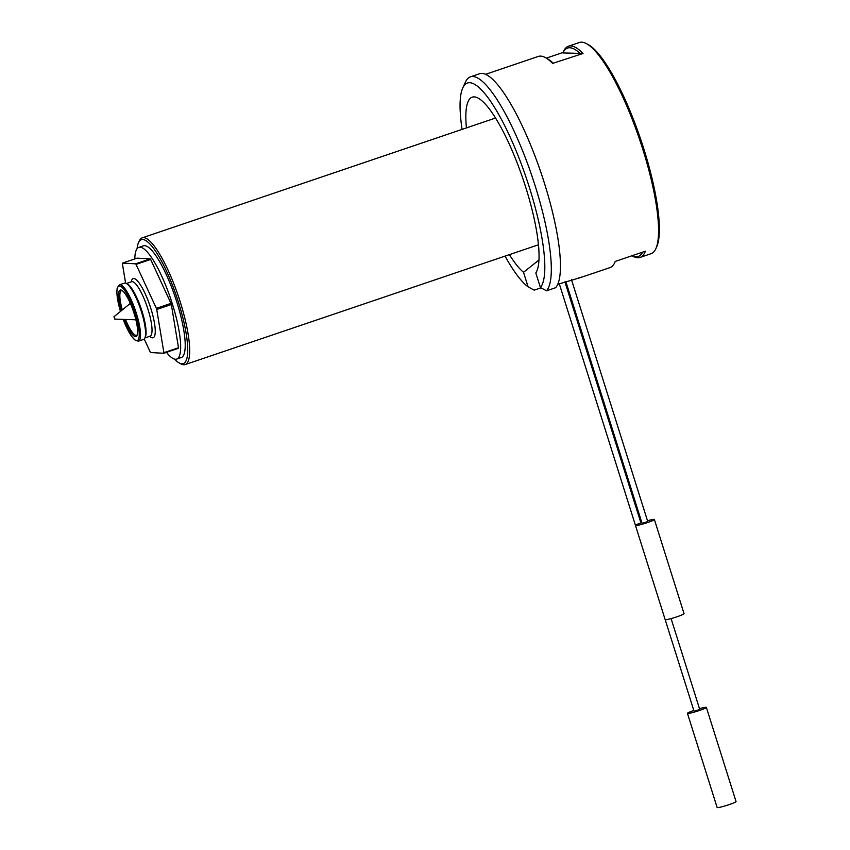 <?xml version="1.0" encoding="UTF-8"?>
<svg xmlns="http://www.w3.org/2000/svg" width="850" height="850" viewBox="0 0 850 850"><rect width="100%" height="100%" fill="white"/><g stroke="black" fill="none" stroke-linecap="round" stroke-linejoin="round"><path stroke-width="1.27" d="M671.086 618.588L699.741 709.474L694.067 711.269L665.178 619.65M647.498 520.763A9.913 0.892 162.5 0 1 654.372 519.488L684.048 613.636A9.913 0.892 162.5 0 1 674.868 617.472A9.913 0.892 162.5 0 1 665.146 619.597L635.46 525.449A9.913 0.892 162.5 0 1 641.824 522.559M654.372 519.488A9.913 0.892 162.5 0 1 645.182 523.324A9.913 0.892 162.5 0 1 635.46 525.449M699.486 708.666A9.913 0.892 162.5 0 1 706.361 707.391L736.047 801.539A9.913 0.892 162.5 0 1 726.856 805.364A9.913 0.892 162.5 0 1 717.134 807.5L687.448 713.352A9.913 0.892 162.5 0 1 693.812 710.451M706.361 707.391A9.913 0.892 162.5 0 1 697.17 711.216A9.913 0.892 162.5 0 1 687.448 713.352M114.686 317.953L114.75 319.111L113.953 316.774L114.686 317.953M130.624 304.045L131.527 306.234M135.363 317.719L135.851 319.611M136.053 264.403A54.018 12.516 -108.7 0 0 135.618 263.819L122.464 263.107L137.073 258.156L150.227 258.868A54.018 12.516 -108.7 0 1 150.663 259.452L136.053 264.403L156.368 308.337L170.977 303.376A54.018 12.516 -108.7 0 1 171.339 304.523L156.729 309.485L163.891 352.697L178.5 347.746A54.018 12.516 -108.7 0 1 178.426 348.309L163.816 353.26L150.673 352.548A54.018 12.516 -108.7 0 1 150.227 351.964L144.234 339.012M122.464 263.107A54.018 12.516 -108.7 0 0 122.389 263.67L125.609 283.124M163.816 353.26A54.018 12.516 -108.7 0 0 163.891 352.697M156.729 309.485A54.018 12.516 -108.7 0 0 156.368 308.337M150.227 258.868L135.618 263.819M581.931 277.089L609.949 267.633A111.509 25.84 -108.7 0 0 614.741 262.618A111.509 25.84 -108.7 0 0 615.241 261.428L645.373 251.207A111.509 25.84 71.3 0 1 640.082 257.423L651.036 253.704A111.509 25.84 -108.7 0 0 655.839 248.689A111.509 25.84 -108.7 0 0 639.699 139.804A111.509 25.84 -108.7 0 0 586.277 43.562A111.509 25.84 -108.7 0 0 579.424 42.5L568.459 46.219A111.509 25.84 71.3 0 1 583.036 53.497L562.87 52.944A110.022 25.5 -108.7 0 1 580.593 53.901M581.634 277.238L557.759 284.314M581.496 277.089L581.549 277.259A111.509 25.84 71.3 0 1 579.031 277.536M563.104 52.445L546.369 58.119M562.891 52.902L563.667 51.234A111.509 25.84 71.3 0 1 568.459 46.219M552.904 63.718A111.509 25.84 -108.7 0 0 545.19 57.492L546.943 58.427A110.022 25.5 71.3 0 1 553.191 63.197L583.036 53.497M545.19 57.492A111.509 25.84 -108.7 0 0 538.326 56.429L485.531 74.332M640.082 257.423A111.509 25.84 71.3 0 1 633.218 256.36L632.039 255.733M505.049 256.105A109.034 25.266 -108.7 0 0 528.105 286.864L534.193 290.147L540.983 287.842M462.751 87.996L465.513 81.972A113.985 26.414 71.3 0 1 470.422 76.851A113.985 26.414 71.3 0 1 529.678 169.501A113.985 26.414 71.3 0 1 546.497 290.806L540.409 287.523A109.034 25.266 -108.7 0 0 519.392 159.003A109.034 25.266 -108.7 0 0 462.751 87.996A109.034 25.266 -108.7 0 0 462.081 129.391M470.422 76.851L479.549 73.748A113.985 26.414 -108.7 0 1 538.804 166.398A113.985 26.414 -108.7 0 1 555.624 287.714L546.497 290.806M509.405 254.639A94.159 21.824 -108.7 0 0 523.515 272.297L538.974 260.015M540.409 287.523L535.808 272.956A94.159 21.824 -108.7 0 0 521.698 175.206A94.159 21.824 -108.7 0 0 473.992 96.889A94.159 21.824 -108.7 0 0 466.427 127.914M523.515 272.297L528.105 286.864M586.277 43.562L588.041 44.498A110.022 25.5 71.3 0 1 640.741 139.453A110.022 25.5 71.3 0 1 656.668 246.883L655.839 248.689M125.556 319.462A23.545 5.451 -108.7 0 0 136.553 335.283A23.545 5.451 -108.7 0 0 137.254 334.741M122.315 290.689A23.545 5.451 -108.7 0 0 121.433 290.689A23.545 5.451 -108.7 0 0 122.326 309.921M121.316 310.749A24.533 5.684 71.3 0 1 121.709 290.296A24.533 5.684 71.3 0 1 134.162 313.618A24.533 5.684 71.3 0 1 137.009 335.421A24.533 5.684 71.3 0 1 124.259 319.419M138.539 341.147L143.554 339.437A29.739 6.896 -108.7 0 0 144.84 338.098A29.739 6.896 -108.7 0 0 140.537 309.071A29.739 6.896 -108.7 0 0 126.289 283.401A29.739 6.896 -108.7 0 0 124.461 283.124L119.436 284.824A29.739 6.896 71.3 0 1 136.372 313.384A29.739 6.896 71.3 0 1 138.539 341.147L135.363 340.425L131.452 336.164L123.154 319.388M144.84 338.098L145.393 336.897A28.741 6.662 -108.7 0 0 141.227 308.837A28.741 6.662 -108.7 0 0 127.457 284.027L126.289 283.401M150.663 259.452L170.977 303.376M171.339 304.523L178.5 347.746M166.494 352.346A58.979 13.664 -108.7 0 0 176.694 359.082A58.979 13.664 -108.7 0 0 170.691 298.839A58.979 13.664 -108.7 0 0 138.816 247.382A58.979 13.664 -108.7 0 0 134.821 258.921M176.694 359.082L181.252 357.531A58.979 13.664 -108.7 0 0 175.259 297.298A58.979 13.664 -108.7 0 0 143.374 245.831L138.816 247.382M174.526 359.104A65.418 15.162 -108.7 0 0 179.297 363.014A65.418 15.162 -108.7 0 0 178.553 302.558A65.418 15.162 -108.7 0 0 138.497 242.675A65.418 15.162 -108.7 0 0 137.084 248.667M138.497 242.675L139.326 240.869A66.906 15.502 71.3 0 1 142.205 237.851A66.906 15.502 71.3 0 1 180.296 302.111A66.906 15.502 71.3 0 1 185.173 364.576A66.906 15.502 71.3 0 1 181.05 363.938L179.297 363.014M632.06 255.722A110.022 25.5 -108.7 0 0 642.674 252.121M571.476 279.671L647.753 521.581L642.079 523.366L565.845 281.573M131.24 281.871A31.227 7.236 71.3 0 1 150.886 308.603A31.227 7.236 71.3 0 1 149.696 336.313M123.186 319.388A28.741 6.662 -108.7 0 0 137.477 340.446A28.741 6.662 -108.7 0 0 135.214 313.682A28.741 6.662 -108.7 0 0 119.659 286.014A28.741 6.662 -108.7 0 0 120.488 311.429M150.269 336.111L150.089 336.175A28.741 6.662 -108.7 0 0 147.996 309.347A28.741 6.662 -108.7 0 0 131.623 281.733L126.459 283.486M640.911 522.878L564.921 281.892M635.46 525.396L559.289 283.794M114.75 319.111L135.894 319.802M113.953 316.774L130.326 303.376M150.089 336.175L144.914 337.939M495.507 118.054L142.205 237.851M538.486 244.768L185.173 364.576M120.466 311.451L116.843 293.091L117.141 288.118L119.436 284.824M615.304 261.407L614.741 262.618"/></g></svg>
